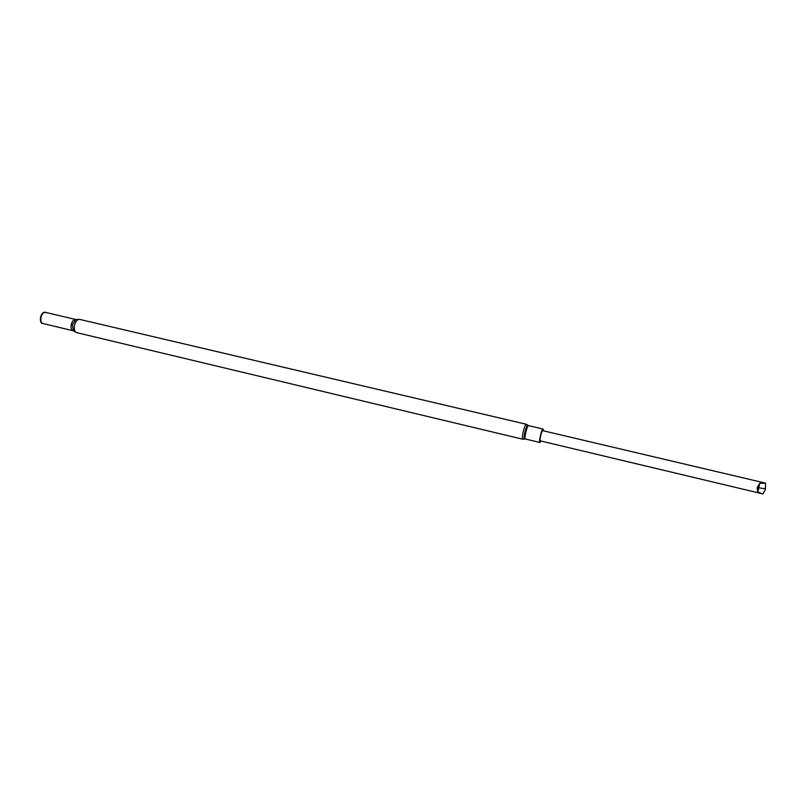 <?xml version="1.0" encoding="UTF-8"?>
<svg xmlns="http://www.w3.org/2000/svg" width="806" height="806" viewBox="0 0 806 806"><rect width="100%" height="100%" fill="white"/><g stroke="black" fill="none" stroke-linecap="round" stroke-linejoin="round"><path stroke-width="1.21" d="M765.569 483.157L759.695 483.358L757.207 487.62L757.68 491.831L762.002 493.705L763 493.907L765.317 489.635L765.569 483.157L542.74 430.656C541.703 430.142 539.154 440.882 540.322 440.882L761.569 493.604M543.476 430.827L543.123 429.054C541.753 428.379 538.418 442.474 539.939 442.484L541.048 441.053M43.333 323.629C40.884 323.508 39.957 321.372 40.542 317.211C41.852 313.081 43.655 311.509 45.972 312.496M759.695 483.358L758.839 487.791L765.509 488.849M757.207 487.62L758.839 487.791L757.68 491.831M79.693 319.388L526.409 424.299C525.472 424.571 524.414 426.999 523.255 431.593C522.288 436.076 522.167 438.615 522.872 439.24L76.56 332.606C74.505 331.719 73.82 329.271 74.495 325.271C75.653 321.241 77.386 319.277 79.693 319.388L76.268 319.448M73.527 331.014L72.399 324.758L75.774 319.508L45.529 312.396C43.494 312.275 41.983 313.917 40.995 317.312C40.431 320.687 41.066 322.753 42.899 323.528L73.044 330.722C71.291 329.966 70.696 327.881 71.271 324.486C72.248 321.06 73.729 319.398 75.704 319.488M43.171 323.589C40.995 323.166 40.199 321.06 40.784 317.262C41.932 313.474 43.605 311.872 45.801 312.456M526.409 424.299L528.625 425.649C527.164 424.953 523.84 438.998 525.462 439.028L539.939 442.484M528.091 425.437C526.761 422.273 522.278 441.204 524.887 438.968L525.462 439.028M76.56 332.606L73.044 330.722M528.625 425.649L543.123 429.054M522.872 439.24L524.887 438.968"/></g></svg>
